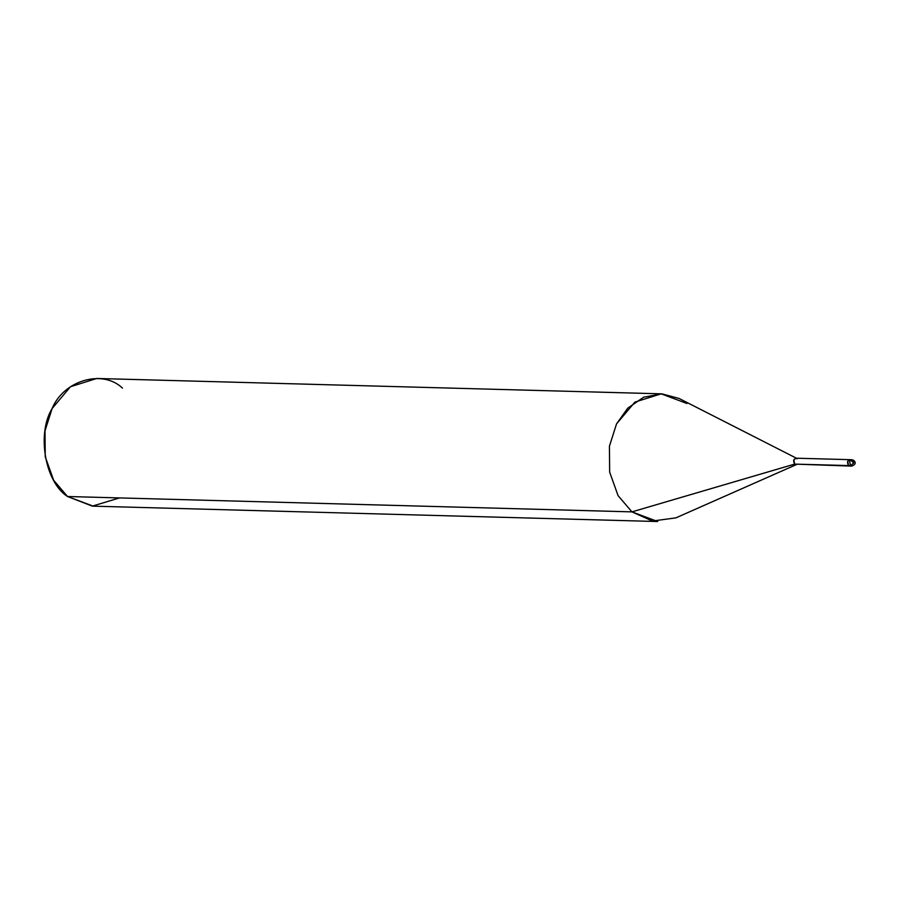 <?xml version="1.0" encoding="UTF-8"?>
<svg xmlns="http://www.w3.org/2000/svg" width="900" height="900" viewBox="0 0 900 900"><rect width="100%" height="100%" fill="white"/><g stroke="black" fill="none" stroke-linecap="round" stroke-linejoin="round"><path stroke-width="1.35" d="M853.189 460.204L853.74 462.971L850.433 465.626L848.509 465.57L850.77 465.851L848.509 465.57L847.744 461.171L849.971 459.675L847.744 461.171L848.509 465.57C846.664 461.588 847.575 459.787 851.265 460.159C847.575 459.787 846.664 461.588 848.509 465.57L794.61 464.108L793.834 459.709L796.072 458.201L851.895 459.72L849.668 461.228L850.433 465.626L849.668 461.228L851.895 459.72L853.785 460.406L853.189 460.204L853.74 462.971L850.433 465.626L794.61 464.108L631.935 511.875L618.075 495.63L609.66 472.106L609.424 446.209L616.534 423.889L627.761 408.15L643.702 397.181L661.95 393.863L679.095 398.464L797.355 458.685C793.676 458.314 792.754 460.125 794.61 464.108L851.726 466.11C855.518 464.614 856.215 462.713 853.785 460.406L851.895 459.72M119.509 497.925L92.306 506.126L67.511 496.507L93.274 506.171L657.697 521.528L631.935 511.875L652.387 521.033L675.855 517.882L796.804 464.411L794.61 464.108L631.935 511.875L67.511 496.507L53.651 480.274L45.236 456.75L45 430.853L52.11 408.532L70.481 386.73L96.75 378.473L661.174 393.829L634.905 402.086L616.534 423.889L609.424 446.209L609.66 472.106L618.075 495.63L631.935 511.875L67.511 496.507C45.056 482.22 36.585 433.834 52.11 408.532C63.788 380.205 102.51 368.989 122.501 388.125M686.925 403.493L661.174 393.829M853.717 462.994L850.275 459.709"/></g></svg>
